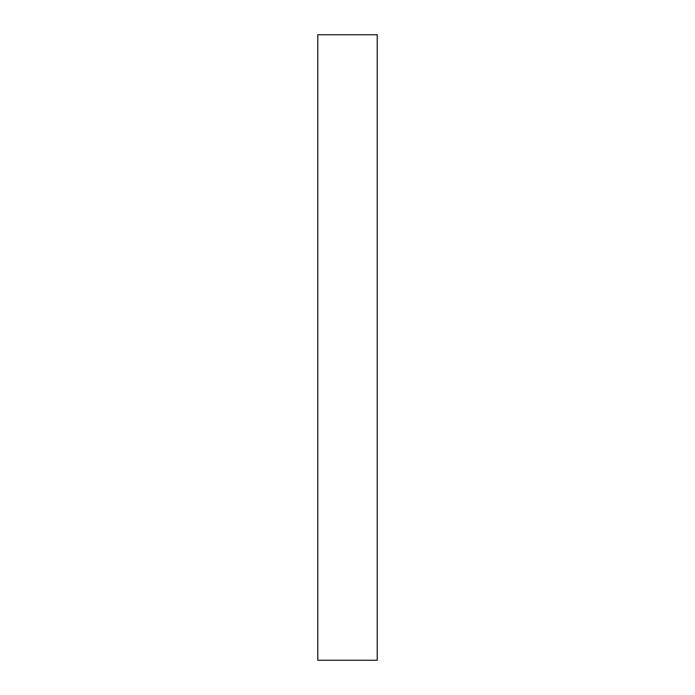 <?xml version="1.0" encoding="UTF-8"?>
<svg xmlns="http://www.w3.org/2000/svg" width="695" height="695" viewBox="0 0 695 695"><rect width="100%" height="100%" fill="white"/><g stroke="black" fill="none" stroke-linecap="round" stroke-linejoin="round"><path stroke-width="1.04" d="M377.211 660.25L317.789 660.25L317.789 34.75L377.211 34.75L377.211 660.25"/></g></svg>
